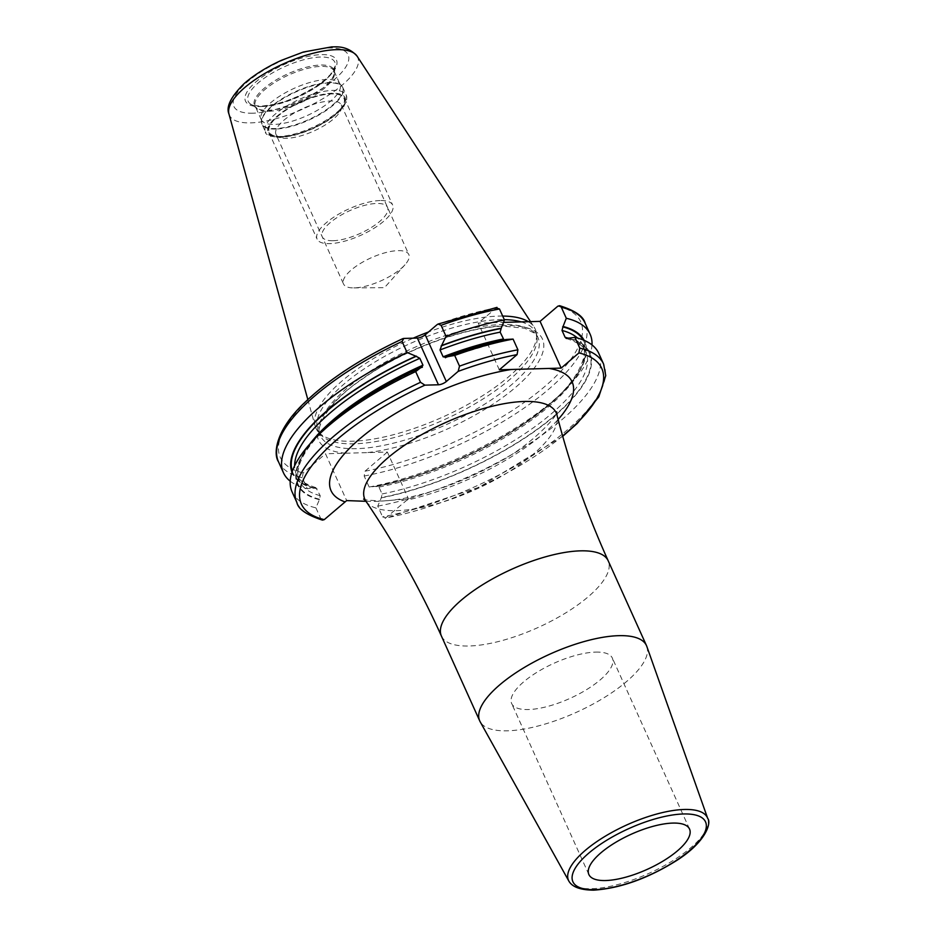 <?xml version="1.0" encoding="UTF-8"?>
<svg xmlns="http://www.w3.org/2000/svg" width="937" height="937" viewBox="0 0 937 937"><rect width="100%" height="100%" fill="white"/><g stroke="black" fill="none" stroke-linecap="round" stroke-linejoin="round"><path stroke-width="0.7" stroke-dasharray="4.68 3.51" d="M521.206 321.895A119.362 41.708 155.7 0 1 535.753 332.612A119.362 41.708 155.7 0 1 536.924 336.664A119.362 41.708 155.7 0 1 475.282 403.671A119.362 41.708 155.7 0 1 354.444 443.798A119.362 41.708 -24.3 0 1 320.431 434.405L318.193 431.77A120.323 42.048 -24.3 0 0 352.476 441.233A120.323 42.048 155.7 0 0 474.286 400.778A120.323 42.048 155.7 0 0 536.421 333.232A120.323 42.048 155.7 0 0 534.137 327.142A120.323 42.048 155.7 0 0 528.374 321.696M502.677 316.062A120.323 42.048 155.7 0 0 498.683 316.097A120.323 42.048 -24.3 0 0 428.49 331.991M318.193 431.77A120.323 42.048 -24.3 0 1 315.137 426.03A120.323 42.048 -24.3 0 1 413.217 338.163M320.431 434.405A119.362 41.708 -24.3 0 1 318.17 430.856A119.362 41.708 -24.3 0 1 373.758 362.736A119.362 41.708 -24.3 0 1 499.491 319.669A119.362 41.708 155.7 0 1 504.293 319.634M365.992 501.307L378.314 501.377L408.509 498.894L387.368 452.067L325.526 453.777L346.667 500.592M292.075 491.855A168.262 58.797 155.7 0 0 315.91 507.842L319.564 499.28L320.208 495.673L315.863 487.65L307.289 488.739L302.311 477.718L303.155 472.916L325.526 453.777M315.91 507.842L320.747 518.559L322.457 520.129M562.727 436.326L479.217 487.205L385.095 518.442L406.857 500.171A132.246 46.206 155.7 0 0 558.124 419.483M499.327 369.81L478.221 323.078L503.509 322.387M408.509 498.894L406.857 500.171M646.835 646.471A91.486 31.963 155.7 0 1 602.796 698.475A91.486 31.963 155.7 0 1 507.514 730.813A91.486 31.963 -24.3 0 1 480.142 721.736M595.569 652.093A55.236 19.302 -24.3 0 1 612.353 658.09A55.236 19.302 -24.3 0 1 586.632 689.609A55.236 19.302 -24.3 0 1 528.445 709.543A55.236 19.302 -24.3 0 1 511.661 703.546A55.236 19.302 -24.3 0 1 537.381 672.028A55.236 19.302 -24.3 0 1 595.569 652.093M562.622 435.974A164.807 57.59 155.7 0 1 386.103 517.927L382.601 516.849A168.262 58.797 155.7 0 0 542.746 448.741A168.262 58.797 155.7 0 0 603.604 364.083M378.958 487.111A157.076 54.885 155.7 0 0 527.039 423.231A157.076 54.885 155.7 0 0 582.72 344.992C588.038 348.365 584.138 376.955 546.236 406.728C504.996 441.62 432.871 475.399 377.084 485.916L376.323 486.303L378.958 487.111L382.062 493.963L381.418 497.57L377.763 506.132L382.601 516.849M387.368 452.067L365.008 471.206L364.165 476.019L369.131 487.029L376.323 486.303A159.665 55.798 155.7 0 0 529.276 419.987A159.665 55.798 155.7 0 0 583.177 339.955M375.913 486.654A160.321 56.021 155.7 0 0 564.988 390.038A160.321 56.021 155.7 0 0 584.138 340.354M314.071 488.353A160.321 56.021 -24.3 0 1 291.981 472.26M381.008 497.922A160.321 56.021 155.7 0 0 554.973 415.618A160.321 56.021 155.7 0 0 568.15 337.753M319.154 499.632A160.321 56.021 -24.3 0 1 317.221 436.08M506.296 339.463L503.977 339.932M377.763 506.132A168.262 58.797 155.7 0 0 537.908 438.024A168.262 58.797 155.7 0 0 598.766 353.366M369.131 487.029A168.262 58.797 155.7 0 0 569.485 385.259A168.262 58.797 155.7 0 0 591.997 344.933M496.985 307.383L478.221 323.078M290.212 481.185A168.262 58.797 155.7 0 0 307.289 488.739M261.294 119.725L255.379 106.619A43.172 15.086 -24.3 0 1 275.478 81.976A43.172 15.086 -24.3 0 1 320.946 66.398A43.172 15.086 155.7 0 1 334.064 71.083L334.286 73.156A43.547 15.215 155.7 0 1 309.678 96.898A43.547 15.215 155.7 0 1 267.736 110.308A43.547 15.215 -24.3 0 1 256.785 108.153L255.379 106.619A43.172 15.086 -24.3 0 0 268.486 111.304A43.172 15.086 155.7 0 0 313.965 95.726A43.172 15.086 155.7 0 0 334.064 71.083L339.99 84.189A43.172 15.086 155.7 0 1 319.88 108.833A43.172 15.086 155.7 0 1 274.412 124.41A43.172 15.086 -24.3 0 1 261.294 119.725A43.172 15.086 -24.3 0 1 260.873 118.261A43.172 15.086 -24.3 0 1 283.161 94.028A43.172 15.086 -24.3 0 1 326.872 79.504A43.172 15.086 155.7 0 1 339.171 82.913L341.782 85.981A44.297 15.472 155.7 0 0 329.156 82.491A44.297 15.472 -24.3 0 0 284.321 97.389A44.297 15.472 -24.3 0 0 261.446 122.255A44.297 15.472 -24.3 0 0 275.337 128.556A44.297 15.472 155.7 0 0 323.757 111.468A44.297 15.472 155.7 0 0 341.782 85.981L342.895 87.727A44.367 15.496 155.7 0 0 329.414 82.913A44.367 15.496 -24.3 0 0 282.681 98.924A44.367 15.496 -24.3 0 0 262.02 124.246L260.873 118.261M339.99 84.189A43.172 15.086 155.7 0 0 339.171 82.913M281.721 136.544A40.994 14.324 155.7 0 0 343.492 104.44A40.994 14.324 155.7 0 0 331.534 93.911A40.994 14.324 -24.3 0 0 282.4 112.674A40.994 14.324 -24.3 0 0 274.154 135.748A40.994 14.324 -24.3 0 0 281.721 136.544M275.982 134.389A35.817 12.521 -24.3 0 0 280.257 137.575A35.817 12.521 -24.3 0 0 286.863 138.278A35.817 12.521 155.7 0 0 340.834 110.226A35.817 12.521 155.7 0 0 341.267 104.909A35.817 12.521 155.7 0 0 330.386 101.02A35.817 12.521 -24.3 0 0 292.66 113.951A35.817 12.521 -24.3 0 0 275.982 134.389L343.539 284.005A35.817 12.521 -24.3 0 1 360.218 263.566A35.817 12.521 -24.3 0 1 397.944 250.636A35.817 12.521 155.7 0 1 408.825 254.524A35.817 12.521 155.7 0 1 404.971 264.784A35.817 12.521 155.7 0 1 354.42 287.893A35.817 12.521 -24.3 0 1 353.788 287.905A35.817 12.521 -24.3 0 1 343.539 284.005M380.059 200.541A41.439 14.477 155.7 0 0 336.406 215.498A41.439 14.477 155.7 0 0 317.116 239.146A41.439 14.477 155.7 0 0 329.707 243.643A41.439 14.477 155.7 0 0 373.359 228.687A41.439 14.477 155.7 0 0 392.65 205.039A41.439 14.477 155.7 0 0 380.059 200.541M281.451 136.779A41.439 14.477 -24.3 0 1 268.86 132.281A41.439 14.477 -24.3 0 1 288.163 108.633A41.439 14.477 -24.3 0 1 331.803 93.677A41.439 14.477 -24.3 0 1 344.394 98.174A41.439 14.477 -24.3 0 1 325.104 121.822A41.439 14.477 -24.3 0 1 281.451 136.779M333.127 240.715A35.817 12.521 155.7 0 0 379.754 221.413A35.817 12.521 155.7 0 0 376.651 203.47A35.817 12.521 155.7 0 0 330.011 222.783A35.817 12.521 155.7 0 0 333.127 240.715M252.896 113.19A62.697 21.914 -24.3 0 1 247.45 81.788A62.697 21.914 -24.3 0 1 329.086 47.986A62.697 21.914 155.7 0 1 334.532 79.387A62.697 21.914 155.7 0 1 252.896 113.19M260.65 106.549A49.93 17.452 155.7 0 0 325.654 79.622A49.93 17.452 155.7 0 0 321.321 54.627A49.93 17.452 155.7 0 0 256.316 81.542A49.93 17.452 155.7 0 0 260.65 106.549M357.056 56.115A70.38 24.596 155.7 0 1 326.463 96.511A70.38 24.596 155.7 0 1 250.788 122.864A70.38 24.596 -24.3 0 1 228.944 113.963M318.17 430.856L320.372 435.717A119.362 41.708 -24.3 0 0 356.634 448.671A119.362 41.708 155.7 0 0 482.368 405.604A119.362 41.708 155.7 0 0 537.943 337.484A119.362 41.708 155.7 0 0 501.682 324.53A119.362 41.708 -24.3 0 0 375.948 367.597A119.362 41.708 -24.3 0 0 320.372 435.717C315.324 434.815 320.349 407.15 361.799 379.45C402.266 350.403 465.806 326.662 503.872 326.181L524.872 328.255L535.156 333.595L537.943 337.484L535.753 332.612M345.858 453.215A122.817 42.915 -24.3 0 1 350.016 387.93A122.817 42.915 -24.3 0 1 505.113 325.678A122.817 42.915 155.7 0 1 520.246 383.221A122.817 42.915 155.7 0 1 367.035 452.63M365.934 501.225A104.991 36.684 155.7 0 0 396.738 510.653A104.991 36.684 155.7 0 0 504.727 474.345A104.991 36.684 155.7 0 0 556.953 414.974M441.421 636.071A91.486 31.963 155.7 0 0 469.214 645.991A91.486 31.963 155.7 0 0 565.585 612.985A91.486 31.963 155.7 0 0 608.183 560.771M707.728 818.458A76.202 26.623 -24.3 0 1 671.044 861.782A76.202 26.623 -24.3 0 1 591.692 888.721A76.202 26.623 -24.3 0 1 568.888 881.155M314.469 488.013A159.665 55.798 -24.3 0 1 292.309 471.276M382.062 493.963A157.076 54.885 155.7 0 0 530.131 430.083A157.076 54.885 155.7 0 0 585.812 351.843L582.72 344.992A157.076 54.885 155.7 0 0 577.532 338.046M566.346 338.468C578.539 342.649 585.028 347.112 585.812 351.843A157.076 54.885 155.7 0 0 567.787 338.07A159.665 55.798 155.7 0 1 554.528 415.63A159.665 55.798 155.7 0 1 381.418 497.57M319.564 499.28A159.665 55.798 -24.3 0 1 421.58 367.445M446.199 357.255A159.665 55.798 -24.3 0 1 505.886 339.815M364.165 476.019A168.262 58.797 155.7 0 0 524.31 407.911A168.262 58.797 155.7 0 0 585.168 323.253M365.008 471.206A164.807 57.59 155.7 0 0 544.936 386.384A164.807 57.59 155.7 0 0 557.82 306.188M303.155 472.916A164.807 57.59 -24.3 0 1 403.8 338.433M437.075 324.647A164.807 57.59 -24.3 0 1 495.978 307.886M320.747 518.559A168.262 58.797 -24.3 0 1 296.912 502.572M302.311 477.718A168.262 58.797 -24.3 0 1 278.476 461.742M320.208 495.673A157.076 54.885 -24.3 0 1 299.489 481.126A157.076 54.885 -24.3 0 1 309.995 443.833M317.116 488.821A157.076 54.885 -24.3 0 1 296.397 474.274A157.076 54.885 -24.3 0 1 294.628 465.783M262.641 106.478A47.541 16.608 155.7 0 0 308.425 91.838A47.541 16.608 155.7 0 0 335.305 65.918A47.541 16.608 155.7 0 0 320.407 57.052A47.541 16.608 -24.3 0 0 266.295 76.787A47.541 16.608 -24.3 0 0 250.683 104.124C250.296 104.956 253.95 105.623 261.646 106.15L275.279 104.206L286.253 101.032L298.271 96.242L315.3 87L325.748 79.176L330.538 74.41L335.305 65.918L334.286 73.156A43.547 15.215 155.7 0 0 320.641 65.028A43.547 15.215 -24.3 0 0 271.086 83.112A43.547 15.215 -24.3 0 0 256.785 108.153L250.683 104.124A47.541 16.608 -24.3 0 0 262.641 106.478M275.501 129.048A44.367 15.496 -24.3 0 1 262.02 124.246L265.394 131.707A44.367 15.496 -24.3 0 1 286.054 106.396A44.367 15.496 -24.3 0 1 332.787 90.385A44.367 15.496 155.7 0 1 346.268 95.199A44.367 15.496 155.7 0 1 325.607 120.522A44.367 15.496 155.7 0 1 278.875 136.521A44.367 15.496 -24.3 0 1 265.394 131.707C265.077 134.67 270.008 136.603 280.198 137.516L294.429 135.326L312.946 128.732L327.423 120.92L337.332 113.541L343.973 106.268L346.831 99.685L346.268 95.199L342.895 87.727A44.367 15.496 155.7 0 1 322.234 113.049A44.367 15.496 155.7 0 1 275.501 129.048M280.936 137.212A42.294 14.781 -24.3 0 1 277.258 116.036A42.294 14.781 -24.3 0 1 332.33 93.231A42.294 14.781 155.7 0 1 335.996 114.419A42.294 14.781 155.7 0 1 280.936 137.212M530.541 321.637L534.137 327.142M307.828 399.56L315.137 426.03M536.924 336.664L536.421 333.232M363.779 498.988C361.354 499.491 367.128 500.171 381.113 501.026C393.692 500.698 409.071 497.922 427.284 492.698C450.24 485.905 472.716 476.453 494.736 464.365C532.895 445.227 559.717 413.205 556.695 411.87M689.55 829.081L612.353 658.09M588.869 874.537L511.661 703.546M564.988 390.038L569.485 385.259M315.863 487.65C303.682 483.469 297.193 479.006 296.397 474.274L299.489 481.126C296.947 477.519 293.972 461.519 319.037 435.131C343.317 410.219 377.752 387.602 422.341 367.292M505.137 340.201L445.403 357.735M340.834 110.226L343.492 104.44M280.257 137.575L274.154 135.748M341.267 104.909L408.825 254.524M353.788 287.905L384.475 287.647L404.971 264.784M268.86 132.281L317.116 239.146M344.394 98.174L392.65 205.039"/><path stroke-width="1.41" d="M528.374 321.696A120.323 42.048 155.7 0 0 502.677 316.062M413.217 338.163A120.323 42.048 -24.3 0 1 428.49 331.991M521.206 321.895A119.362 41.708 155.7 0 0 504.293 319.634M312.724 440.858L317.221 436.08A160.321 56.021 -24.3 0 1 420.982 367.468L415.677 371.579A168.262 58.797 155.7 0 0 312.724 440.858A168.262 58.797 155.7 0 0 292.075 491.855L296.912 502.572C298.118 509.084 306.633 514.94 322.457 520.129L324.261 519.637L346.667 500.592L365.992 501.307M324.261 519.637A164.807 57.59 -24.3 0 1 424.894 385.154L438.446 384.779L417.352 338.058A6.044 2.108 155.7 0 0 425.211 334.802L437.075 324.647L438.118 324.026L441.081 325.315L446.047 336.324L441.62 345.542A160.321 56.021 -24.3 0 1 501.213 328.196L500.159 332.155L503.977 339.932M458.17 371.38A164.807 57.59 -24.3 0 1 517.072 354.619L517.915 349.806L513.078 339.089A168.262 58.797 155.7 0 0 454.679 355.428L459.517 366.144L458.17 371.38L446.317 381.523A6.044 2.108 -24.3 0 1 438.446 384.779M517.072 354.619L499.327 369.81L511.497 369.471A132.246 46.206 155.7 0 0 365.5 434.077A132.246 46.206 155.7 0 0 345.003 501.881M584.138 340.354A160.321 56.021 155.7 0 0 563.055 326.486L562.013 330.445L565.105 337.297L566.346 338.468L574.931 337.379L579.769 348.095L578.925 352.909L561.169 368.1L540.075 321.368L503.509 322.387M558.124 419.483A132.246 46.206 155.7 0 0 549 368.44L561.169 368.1M549 368.44L511.497 369.471M480.142 721.736A91.486 31.963 -24.3 0 1 479.721 720.893A91.486 31.963 -24.3 0 1 522.319 668.678A91.486 31.963 -24.3 0 1 618.689 635.673A91.486 31.963 155.7 0 1 646.483 645.593A91.486 31.963 155.7 0 1 646.835 646.471L707.728 818.458A76.202 26.623 -24.3 0 0 684.279 809.474A76.202 26.623 -24.3 0 0 603.112 837.526A76.202 26.623 -24.3 0 0 568.888 881.155L480.142 721.736M672.778 823.084A55.236 19.302 -24.3 0 1 689.55 829.081A55.236 19.302 -24.3 0 1 663.829 860.599A55.236 19.302 -24.3 0 1 605.653 880.534A55.236 19.302 -24.3 0 1 588.869 874.537A55.236 19.302 -24.3 0 1 614.59 843.019A55.236 19.302 -24.3 0 1 672.778 823.084M559.623 305.696C574.955 310.487 583.47 316.343 585.168 323.253A168.262 58.797 155.7 0 0 561.333 307.266L559.623 305.696L557.82 306.188L540.075 321.368M561.333 307.266L566.299 318.275L563.055 326.486M291.981 472.26A160.321 56.021 -24.3 0 1 415.899 356.189L419.846 358.321L422.95 365.172L421.58 367.445L422.341 367.292M445.403 357.735L446.199 357.255L443.131 356.821L440.027 349.958L441.62 345.542M420.982 367.468L421.58 367.445M446.199 357.255L446.715 356.81A160.321 56.021 -24.3 0 1 506.296 339.463L513.078 339.089M579.769 348.095A168.262 58.797 155.7 0 1 603.604 364.083L598.766 353.366A168.262 58.797 155.7 0 0 574.931 337.379M591.997 344.933A168.262 58.797 155.7 0 0 590.146 334.263A168.262 58.797 155.7 0 0 566.299 318.275M415.899 356.189L407.045 352.476A168.262 58.797 155.7 0 0 283.442 472.752L278.476 461.742A168.262 58.797 -24.3 0 1 402.078 341.466L403.8 338.433L417.352 338.058M454.679 355.428L446.715 356.81M424.894 385.154L420.514 382.296L415.677 371.579M402.078 341.466L407.045 352.476M278.476 461.742C273.288 454.258 274.904 430.774 304.666 402.582C329.18 379.11 361.893 357.805 402.805 338.644L403.8 338.433M283.442 472.752A168.262 58.797 155.7 0 0 290.212 481.185M441.081 325.315A168.262 58.797 -24.3 0 1 499.48 308.976L504.457 319.985A168.262 58.797 155.7 0 0 446.047 336.324M499.48 308.976L495.978 307.886M504.457 319.985L501.213 328.196M357.056 56.115C346.772 44.613 334.38 47.213 331.862 46.85L303.272 52.05L281.393 60.343C266.471 67.171 254.009 74.96 244.018 83.721C230.935 96.698 225.911 106.783 228.944 113.963A70.38 24.596 -24.3 0 1 263.73 74.117A70.38 24.596 -24.3 0 1 336.313 49.661A70.38 24.596 155.7 0 1 357.056 56.115L530.541 321.637M562.622 435.974A164.807 57.59 155.7 0 0 578.925 352.909M556.695 411.87L556.953 414.974A104.991 36.684 155.7 0 0 524.31 401.469A104.991 36.684 155.7 0 0 411.167 440.94A104.991 36.684 155.7 0 0 365.934 501.225L363.779 498.988M556.953 414.974C569.801 464.939 586.867 513.535 608.183 560.771A91.486 31.963 155.7 0 0 580.39 550.851A91.486 31.963 155.7 0 0 484.019 583.856A91.486 31.963 155.7 0 0 441.421 636.071L479.721 720.893M683.424 813.972A72.758 25.428 -24.3 0 1 689.737 850.421A72.758 25.428 -24.3 0 1 595.007 889.646A72.758 25.428 -24.3 0 1 588.682 853.209A72.758 25.428 -24.3 0 1 683.424 813.972M583.177 339.955A159.665 55.798 155.7 0 0 562.645 326.837M292.309 471.276A159.665 55.798 -24.3 0 1 416.485 356.177M441.104 345.976A159.665 55.798 -24.3 0 1 500.803 328.547M577.532 338.046A157.076 54.885 155.7 0 0 562.013 330.445M567.787 338.07A157.076 54.885 155.7 0 0 565.105 337.297M446.317 381.523L425.211 334.802M296.912 502.572A168.262 58.797 -24.3 0 1 420.514 382.296M459.517 366.144A168.262 58.797 -24.3 0 1 517.915 349.806M309.995 443.833A157.076 54.885 -24.3 0 1 422.95 365.172M443.131 356.821A157.076 54.885 -24.3 0 1 503.251 339.007M294.628 465.783A157.076 54.885 -24.3 0 1 419.846 358.321M440.027 349.958A157.076 54.885 -24.3 0 1 500.159 332.155M228.944 113.963L307.828 399.56M365.934 501.225C394.922 543.893 420.081 588.846 441.421 636.071M608.183 560.771L646.483 645.593M568.888 881.155C572.308 887.058 580.6 890.056 593.765 890.15C620.294 888.335 647.912 878.461 676.631 860.529C707.177 841.051 711.347 822.136 707.728 818.458M603.604 364.083L605.747 375.667L598.778 396.866L577.192 423.465L562.727 436.326M585.168 323.253L590.146 334.263M438.118 324.026L496.985 307.383"/></g></svg>
